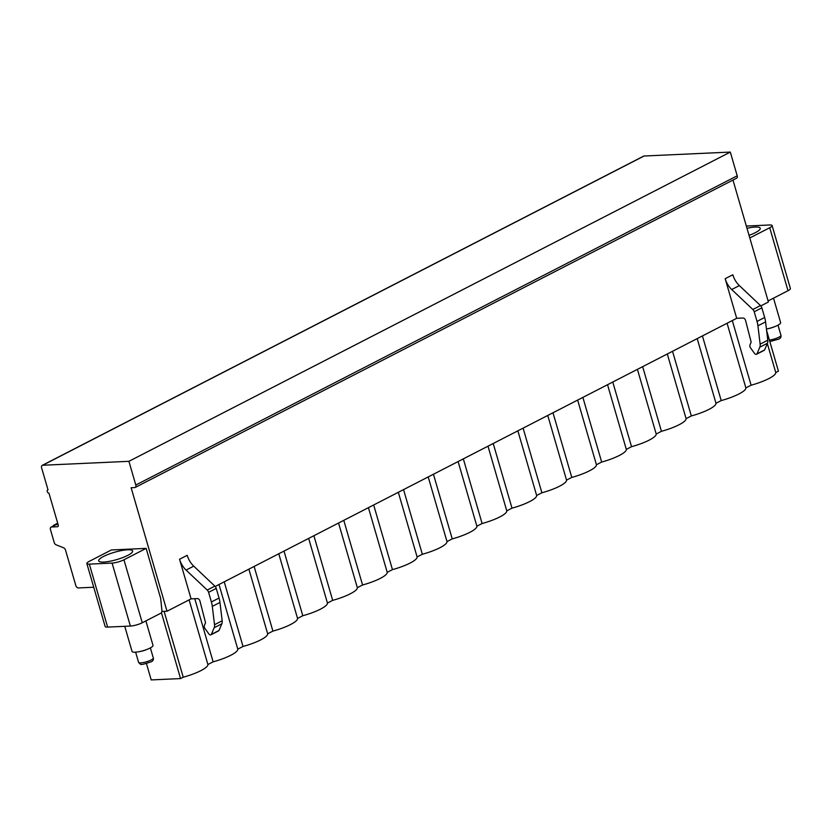 <?xml version="1.0" encoding="UTF-8"?>
<svg xmlns="http://www.w3.org/2000/svg" width="832" height="832" viewBox="0 0 832 832"><rect width="100%" height="100%" fill="white"/><g stroke="black" fill="none" stroke-linecap="round" stroke-linejoin="round"><path stroke-width="1.25" d="M732.982 180.066L768.404 301.995L760.812 305.906M93.725 587.236L78.322 587.943A2.621 1.706 62.8 0 1 75.816 585.562L65.51 550.066A2.621 1.706 -117.2 0 0 63.658 547.82L56.066 544.794A2.621 1.706 62.8 0 1 54.215 542.547L50.44 529.537A2.621 1.706 62.8 0 1 51.043 527.134A2.621 1.706 62.8 0 1 51.522 527.01L57.512 526.729A1.747 1.134 -117.2 0 0 57.834 526.646A1.747 1.134 -117.2 0 0 58.23 525.044L48.963 493.147A1.747 1.134 62.8 0 1 47.372 491.795A1.747 1.134 62.8 0 1 47.694 489.954A1.747 1.134 62.8 0 1 48.017 489.871L41.6 467.792A2.621 1.706 62.8 0 1 42.203 465.379L643.594 156.146A2.621 1.706 62.8 0 1 644.072 156.01L730.309 152.079L737.204 175.802A2.621 1.706 62.8 0 1 736.601 178.204L135.21 487.448A2.621 1.706 62.8 0 1 134.722 487.573L131.134 487.739L167.014 611.239L161.959 611.468M767.853 300.113A2.184 1.581 87.4 0 0 768.789 300.477A2.184 1.581 87.4 0 0 769.288 300.342L788.008 290.711A8.726 1.893 163.8 0 0 790.4 288.548L772.106 225.576A8.726 1.893 -16.2 0 0 769.61 224.983L746.855 226.023A8.726 1.893 -16.2 0 0 746.346 226.054M749.798 237.973L769.714 227.739A8.726 1.893 -16.2 0 0 772.106 225.576M107.63 627.099A8.726 1.893 163.8 0 1 105.134 626.506L86.84 563.534A8.726 1.893 -16.2 0 0 89.336 564.117L107.63 627.099L130.385 626.059L112.091 563.087A8.726 1.893 -16.2 0 0 123.958 559.79L146.141 548.382L160.638 598.27L161.938 610.719A2.184 1.581 87.4 0 1 160.982 613.132L142.262 622.762A8.726 1.893 163.8 0 1 130.385 626.059M191.079 598.863L179.566 559.25A16.578 10.806 -117.2 0 0 186.087 570.086L207.22 590.054A3.494 2.278 62.8 0 1 208.593 592.332L211.39 601.962A20.935 13.655 62.8 0 1 212.306 606.382L214.531 624.718A6.542 4.264 62.8 0 1 214.188 627.744L211.328 634.421A2.194 1.425 62.8 0 1 210.922 634.826A2.194 1.425 62.8 0 1 208.915 633.963L205.005 628.586A2.798 1.82 62.8 0 1 204.391 625.404L205.39 623.054A1.31 0.853 -117.2 0 0 205.421 622.232L199.95 601.058A2.621 1.706 -117.2 0 0 197.413 598.582L191.079 598.863L167.014 611.239M736.694 318.302L725.182 278.689A16.578 10.806 -117.2 0 0 731.713 289.526L752.835 309.494A3.494 2.278 62.8 0 1 754.218 311.782L757.016 321.402A20.935 13.655 62.8 0 1 757.921 325.822L760.146 344.157A6.542 4.264 62.8 0 1 759.803 347.183L756.954 353.86A2.194 1.425 62.8 0 1 756.538 354.266A2.194 1.425 62.8 0 1 754.53 353.402L750.62 348.026A2.798 1.82 62.8 0 1 750.006 344.843L751.015 342.493A1.31 0.853 -117.2 0 0 751.036 341.671L745.576 320.497A2.621 1.706 -117.2 0 0 743.038 318.022L736.694 318.302L215.197 586.466M189.114 599.872L207.896 664.529A25.303 5.491 163.8 0 1 183.238 677.206L164.112 611.374M207.896 664.529L213.127 661.835L194.782 598.697M766.615 330.491L778.43 371.155L775.757 372.528A25.303 5.491 163.8 0 1 751.098 385.206L745.867 387.899A25.303 5.491 163.8 0 1 721.209 400.577L715.978 403.27A25.303 5.491 163.8 0 1 691.319 415.948L686.088 418.631A25.303 5.491 163.8 0 1 661.44 431.309L656.198 434.002A25.303 5.491 163.8 0 1 631.55 446.68L626.319 449.374A25.303 5.491 163.8 0 1 601.661 462.051L596.43 464.745A25.303 5.491 163.8 0 1 571.771 477.412L566.54 480.106A25.303 5.491 163.8 0 1 541.892 492.783L536.65 495.477A25.303 5.491 163.8 0 1 512.002 508.154L506.771 510.848A25.303 5.491 163.8 0 1 482.113 523.526L476.882 526.209A25.303 5.491 163.8 0 1 452.223 538.886L446.992 541.58A25.303 5.491 163.8 0 1 422.334 554.258L417.102 556.951A25.303 5.491 163.8 0 1 392.454 569.629L387.213 572.312A25.303 5.491 163.8 0 1 362.565 584.99L357.334 587.683A25.303 5.491 163.8 0 1 332.675 600.361L327.444 603.054A25.303 5.491 163.8 0 1 302.786 615.732L297.554 618.426A25.303 5.491 163.8 0 1 272.906 631.103L267.665 633.786A25.303 5.491 163.8 0 1 243.017 646.464L237.786 649.158A25.303 5.491 163.8 0 1 213.127 661.835M146.442 663.562L151.195 679.921L180.565 678.579L161.439 612.758M183.238 677.206L180.565 678.579M237.786 649.158L219.003 584.511M243.017 646.464L224.234 581.818M267.665 633.786L248.882 569.14M272.906 631.103L254.124 566.446M297.554 618.426L278.772 553.769M302.786 615.732L284.003 551.086M327.444 603.054L308.662 538.408M332.675 600.361L313.893 535.714M357.334 587.683L338.551 523.037M362.565 584.99L343.782 520.343M387.213 572.312L368.43 507.666M392.454 569.629L373.672 504.972M417.102 556.951L398.32 492.294M422.334 554.258L403.551 489.611M446.992 541.58L428.21 476.934M452.223 538.886L433.441 474.24M476.882 526.209L458.099 461.562M482.113 523.526L463.33 458.869M506.771 510.848L487.989 446.191M512.002 508.154L493.22 443.508M536.65 495.477L517.868 430.83M541.892 492.783L523.11 428.137M566.54 480.106L547.758 415.459M571.771 477.412L552.989 412.766M596.43 464.745L577.647 400.088M601.661 462.051L582.878 397.394M626.319 449.374L607.537 384.717M631.55 446.68L612.768 382.034M656.198 434.002L637.416 369.356M661.44 431.309L642.658 366.662M686.088 418.631L667.306 353.985M691.319 415.948L672.537 351.291M715.978 403.27L697.195 338.614M721.209 400.577L702.426 335.93M745.867 387.899L727.085 323.253M751.098 385.206L732.316 320.559M775.757 372.528L767.333 343.543M749.039 235.342A17.67 3.827 -16.2 0 0 760.25 228.259A17.67 3.827 -16.2 0 0 755.196 227.063A17.67 3.827 -16.2 0 0 746.99 228.28M146.141 548.382L111.405 549.962L89.232 561.371A8.726 1.893 -16.2 0 0 86.84 563.534M112.091 563.087L89.336 564.117M103.74 562.047A17.67 3.827 163.8 0 1 98.686 560.851A17.67 3.827 163.8 0 1 108.586 554.247A17.67 3.827 163.8 0 1 127.566 549.796A17.67 3.827 163.8 0 1 132.621 550.992A17.67 3.827 163.8 0 1 122.72 557.596A17.67 3.827 163.8 0 1 103.74 562.047M42.203 465.379A2.621 1.706 62.8 0 1 42.682 465.254L128.918 461.323L135.803 485.035A2.621 1.706 62.8 0 1 135.21 487.448M51.043 527.134L55.567 524.805A2.621 1.706 62.8 0 1 56.056 524.68L58.105 524.586M730.309 152.079L128.918 461.323M179.566 559.25L187.21 555.318A16.578 10.806 -117.2 0 0 193.742 566.155L214.864 586.123A3.494 2.278 62.8 0 1 216.247 588.401L219.045 598.031A20.935 13.655 62.8 0 1 219.95 602.451L222.175 620.786A6.542 4.264 62.8 0 1 221.832 623.802L218.982 630.49A2.194 1.425 62.8 0 1 218.566 630.885L210.922 634.826M211.328 634.421L218.982 630.49M725.182 278.689L732.836 274.758A16.578 10.806 -117.2 0 0 739.357 285.594L760.49 305.562A3.494 2.278 62.8 0 1 761.862 307.84L764.66 317.47A20.935 13.655 62.8 0 1 765.575 321.89L767.79 340.226A6.542 4.264 62.8 0 1 767.458 343.242L764.598 349.929A2.194 1.425 62.8 0 1 764.192 350.324L756.538 354.266M764.598 349.929L756.954 353.86M57.741 523.338L55.078 525.054M53.134 526.053A2.61 1.695 62.8 0 1 53.778 525.21A2.61 1.695 62.8 0 1 54.35 525.086M773.521 298.168L780.634 322.65A10.91 2.361 163.8 0 1 777.65 325.343A10.91 2.361 -16.2 0 1 775.247 326.435A10.91 2.361 -16.2 0 1 766.438 329.014L767.634 328.796A7.675 1.664 -16.2 0 0 773.958 326.955L775.247 326.435M124.748 626.319L132.059 651.466A10.91 2.361 -16.2 0 0 138.632 651.778A10.91 2.361 -16.2 0 0 147.618 649.168A10.91 2.361 -16.2 0 0 150.01 648.076A10.91 2.361 163.8 0 0 153.005 645.382L145.891 620.89M138.632 651.778L140.005 651.529A7.675 1.664 -16.2 0 0 146.328 649.688L147.618 649.168M769.714 227.739L788.008 290.711M142.262 622.762L123.958 559.79M58.094 526.438L57.512 526.729M56.056 524.68L51.522 527.01M644.072 156.01L42.682 465.254M737.204 175.802L135.803 485.035M186.087 570.086L193.742 566.155M214.188 627.744L221.832 623.802M214.531 624.718L222.175 620.786M212.306 606.382L219.95 602.451M211.39 601.962L219.045 598.031M208.593 592.332L216.247 588.401M207.22 590.054L214.864 586.123M739.357 285.594L731.713 289.526M760.49 305.562L752.835 309.494M761.862 307.84L754.218 311.782M764.66 317.47L757.016 321.402M765.575 321.89L757.921 325.822M767.79 340.226L760.146 344.157M767.458 343.242L759.803 347.183M778.003 325.156L780.957 335.327A7.675 1.664 163.8 0 1 778.856 337.23A7.675 1.664 -16.2 0 1 769.392 340.049M153.327 658.06C153.681 659.974 152.807 661.274 150.717 661.97C139.932 665.309 141.211 665.205 138.58 662.345A7.675 1.664 -16.2 0 0 143.374 662.532A7.675 1.664 -16.2 0 0 151.216 659.963A7.675 1.664 163.8 0 0 153.327 658.06L150.374 647.889M768.789 300.477L767.978 300.508M53.778 525.21L57.699 523.193M780.957 335.327C781.31 337.241 780.437 338.541 778.357 339.238L769.829 341.557M138.58 662.345L135.626 652.174"/></g></svg>

